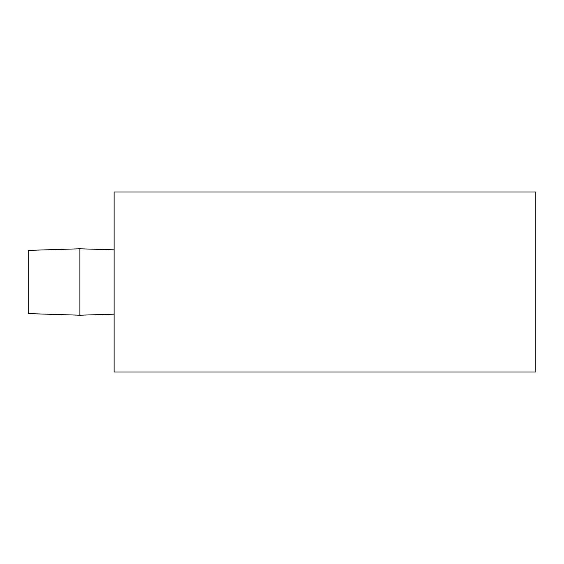 <?xml version="1.0" encoding="UTF-8"?>
<svg xmlns="http://www.w3.org/2000/svg" width="564" height="564" viewBox="0 0 564 564"><rect width="100%" height="100%" fill="white"/><g stroke="black" fill="none" stroke-linecap="round" stroke-linejoin="round"><path stroke-width="0.85" d="M535.8 192.021L535.8 371.979L114.097 371.979L114.097 192.021L535.8 192.021M28.2 250.395L28.2 313.605L79.905 315.213L79.905 248.787L28.2 250.395M114.097 249.845L79.905 248.787M114.097 314.155L79.905 315.213"/></g></svg>
